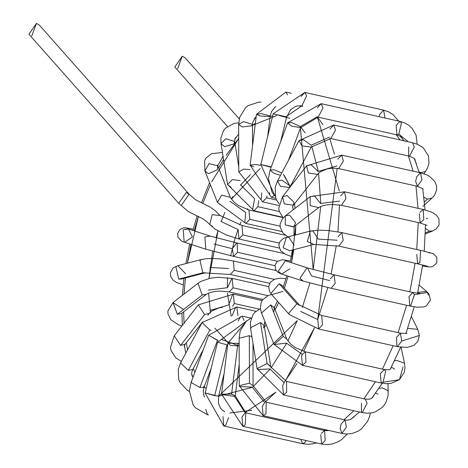 <?xml version="1.0" encoding="UTF-8"?>
<svg xmlns="http://www.w3.org/2000/svg" width="468" height="468" viewBox="0 0 468 468"><rect width="100%" height="100%" fill="white"/><g stroke="black" fill="none" stroke-linecap="round" stroke-linejoin="round"><path stroke-width="0.7" d="M31.789 35.884L36.434 23.4L31.789 35.884M212.56 226.313L209.705 224.658L212.226 214.695L220.054 215.491L215.069 210.606L210.015 206.985L195.624 199.807L189.095 194.167L39.289 25.056L36.434 23.4L28.934 34.228L178.741 203.334L186.241 192.506L189.095 194.167L181.596 204.99M189.095 194.167L186.241 192.506L178.741 203.334L188.189 211.466L203.089 218.96L206.189 221.206L215.075 229.15L226.079 234.872L238.955 239.008L242.81 234.901L241.991 225.512L242.81 234.901L238.955 239.008L238.13 229.618L220.954 221.44L238.13 229.618M285.363 235.264L241.991 225.512L220.054 215.491L212.226 214.695L209.705 224.658M242.81 234.901L279.226 243.085L242.81 234.901M222.429 157.207L222.984 155.92M218.252 164.83L217.638 165.461L218.252 164.83M217.415 169.738L208.488 173.716L204.914 170.925L209.056 163.624L217.76 165.812L217.415 169.738M217.368 165.888L217.573 165.163L217.76 165.812L209.056 163.624L204.914 170.925L217.468 202.433L221.604 195.133L230.314 197.32L221.604 195.133L217.468 202.433L245.899 223.447L249.754 219.34L248.929 209.956L249.754 219.34L245.899 223.447L281.853 231.525M221.042 205.224L217.468 202.433M229.969 201.246L245.753 212.53L229.969 201.246M244.805 222.546L245.753 212.53M249.754 219.34L280.075 226.161L249.754 219.34M236.58 136.726L235.193 138.037L236.58 136.726M233.924 143.916L224.669 146.63L221.019 143.641L225.798 138.692L234.673 141.453L233.924 143.916M236.141 137.282L235.193 138.037L234.673 141.453L225.798 138.692L221.019 143.641L227.571 184.532L232.35 179.589L240.166 180.56L232.35 179.589L227.571 184.532L253.995 210.781L257.85 206.68L258.775 200.678L257.85 206.68L253.995 210.781L282.485 217.187M231.215 187.528L227.571 184.532M240.476 184.807L254.504 198.596L240.476 184.807M252.661 209.383L254.615 198.66M257.85 206.68L279.326 211.507L257.85 206.68M256.154 116.883L255.44 117.38L256.154 116.883M251.661 125.763L242.289 126.939L238.668 124.412L243.617 121.627L252.498 124.377L251.661 125.763M256.154 116.906L255.44 117.38L252.603 122.739L252.498 124.377L243.617 121.627L238.668 124.412L238.774 171.902L243.723 169.118L249.912 169.591L243.723 169.118L238.774 171.902L262.688 201.883L266.549 197.777L267.099 195.957L266.549 197.777L262.688 201.883L278.788 205.499M261.167 199.889L261.729 192.869M266.549 197.777L276.664 200.052L266.549 197.777M291.195 93.296L285.884 92.102L287.568 94.899L285.889 92.102L256.482 114.286L261.296 113.589L270.2 116L269.416 116.509L260.155 115.976L256.482 114.286L250.128 165.14L254.949 164.444L260.647 165.274L254.949 164.444L250.128 165.14L271.399 197.344L274.102 195.56L271.399 197.344L275.945 198.368M275.962 106.587L275.014 107.201L271.469 111.583L270.2 116L261.296 113.589L256.482 114.286M253.802 166.83L250.128 165.14M269.732 194.682L269.626 192.681M379.103 116.678L379.782 114.239L383.643 110.138L384.942 117.994L383.643 110.138L304.873 92.43L306.622 95.835L301.842 105.92L306.622 95.835L304.873 92.43L273.189 113.794L286.627 117.07L273.189 113.794L285.983 116.795L301.72 105.891L285.983 116.795L286.627 117.07L280.56 141.95M301.018 96.537L304.873 92.43M273.189 113.794L260.816 164.543L271.136 167.281L260.816 164.543L271.288 166.871M408.195 141.769L398.853 134.059L396.934 134.86L396.115 125.477L399.97 121.37L401.415 123.084L398.853 134.059L408.195 141.769M402.825 139.177L400.702 136.539L396.934 134.86L398.853 134.059L401.415 123.084L399.97 121.37L321.2 103.662L322.984 107.868L318.17 117.158L322.984 107.868L321.2 103.662L287.674 122.821L291.511 126.132L300.631 127.641L291.511 126.132L287.674 122.821L291.81 122.587L300.228 126.6L317.362 116.655L300.228 126.6M317.345 107.769L321.2 103.662M287.674 122.821L270.124 170.007L273.961 173.324L280.513 175.336L273.961 173.324L270.124 170.007L274.266 169.779L281.771 172.979M420.779 172.879L420.954 172.622L419.035 171.961L420.954 172.622L420.779 172.879M423.944 173.768L425.535 171.475L420.954 172.622L425.535 171.475L427.77 167.386L428.986 162.876L428.436 155.908L423.575 148.274L421.335 146.484L417.123 144.197L412.524 142.746L414.309 146.923L409.494 156.236L408.704 155.75L408.669 146.847M416.549 164.192L414.133 158.377L416.549 164.192M415.297 160.863L415.069 159.57L414.133 158.377L409.494 156.236L414.309 146.923L412.524 142.746L333.76 125.038L335.515 130.081L330.724 138.528L335.515 130.081L333.76 125.038L299.005 140.628L301.983 145.864L311.208 147.133L301.983 145.864L299.005 140.628L303.451 139.71L311.185 145.244L329.396 137.13L311.185 145.244M329.905 129.145L333.76 125.038M299.005 140.628L277.477 181.04L280.455 186.27L289.68 187.539L280.455 186.27L277.477 181.04L281.917 180.121L289.657 185.656L289.669 187.569M424.464 201.878L427.489 199.111L423.967 197.244L427.489 199.111L424.464 201.878M422.896 206.376L431.894 198.139L427.489 199.111L431.894 198.139L433.421 196.56L434.737 194.782L436.615 189.926L436.58 185.901L434.883 181.543L429.22 176.167L426.927 174.95L420.457 172.803L421.92 179.958L417.427 186.293L415.66 181.42L416.602 176.904L420.457 172.803L341.687 155.095L343.36 161.01L338.656 168.591L343.36 161.01L341.687 155.095L306.575 165.859L308.342 172.967L317.485 174.353L308.342 172.967L306.575 165.859L311.161 164.695L318.105 171.469L336.995 165.929L318.105 171.469M423.142 188.85L417.427 186.293L421.92 179.958L420.457 172.803M337.832 159.202L341.687 155.095M306.575 165.859L282.526 196.736L284.298 203.843L293.436 205.23L284.298 203.843L282.526 196.736L287.118 195.571L294.062 202.346L292.529 207.365L292.927 208.125M425.383 232.888L429.525 231.186L425.482 228.384L429.525 231.186L425.383 232.888M426.389 218.767L427.489 218.146M425.348 233.988L432.76 230.929L429.525 231.186L432.76 230.929L436.158 228.963L439.066 225.02L438.92 218.708L436.621 215.409L433.304 213.016L430.724 211.788L423.218 209.494L423.78 219.545L420.188 222.99L419.363 213.601M419.913 212.32L423.218 209.494L344.454 191.792L345.987 198.59L341.418 205.282L345.987 198.59L344.454 191.792L310.214 196.648L310.149 205.598L318.661 207.593L310.149 205.598L310.214 196.648L314.426 195.84L320.516 203.486L339.639 201.082L320.516 203.486M427.068 225.395L420.188 222.99L423.78 219.545L423.218 209.494M340.593 195.893L344.454 191.792M318.667 207.587L293.74 226.834L285.228 224.839L293.524 226.992M310.214 196.648L285.293 215.888L285.228 224.839L285.293 215.888L289.505 215.081L295.595 222.727L293.74 226.834M422.522 266.017L426.939 266.655L424.494 265.438L426.939 266.655L422.522 266.017L429.25 266.965L432.455 266.713L436.773 263.045L436.855 257.224L433.035 253.551L420.627 250.321L419.872 262.612L417.596 263.817L416.772 254.428M429.027 253.012L429.343 253.048M420.159 250.304L341.862 232.619L343.208 240.3L338.826 246.109L343.208 240.3L341.862 232.619L328.594 230.548L318.298 230.133L310.43 231.052L307.283 241.535L313.923 244.431L307.283 241.535L310.43 231.052L313.016 231.016L318.252 239.107L337.153 240.195L318.252 239.107M427.746 266.321L417.596 263.817L419.872 262.612L420.627 250.321M338.001 236.72L341.862 232.619M310.43 231.052L286.328 237.346L283.187 247.824L289.827 250.725L283.187 247.824L286.328 237.346L288.914 237.311L294.156 245.402M417.772 292.36L426.553 291.453L417.772 292.36M427.541 292.377L426.886 291.763L428.436 295.121M426.886 291.763L427.565 292.401L414.437 294.723L410.635 305.937L409.822 305.996L408.997 296.607L412.858 292.506L414.437 294.723L427.565 292.401L428.986 294.132L430.443 300.123L426.36 305.943L423.704 306.955L417.181 307.213L409.822 305.996L410.635 305.937L414.437 294.723L412.858 292.506L334.088 274.798L335.193 283.351L331.057 288.288L335.193 283.351L334.088 274.798L307.031 267.831L299.941 278.325L303.246 281.116L299.941 278.325L307.031 267.831L307.546 267.971L311.472 275.909L329.712 280.607L311.472 275.909M330.232 278.905L334.088 274.798M307.031 267.831L285.398 260.746L278.308 271.241L281.607 274.032L278.308 271.241L285.398 260.746L307.031 267.831M307.546 267.971L285.316 260.729M289.838 268.825L281.607 274.032L277.781 272.294L275.459 269.369L275.102 264.987L277.278 261.407L282.52 259.676L290.441 261.015M407.722 328.39L417.784 329.337L407.722 328.39M411.471 316.66L417.784 329.337L419.398 335.474L401.737 341.026L397.402 346.653L396.887 346.419L396.577 337.27L400.432 333.163L401.737 341.026L419.398 335.474L417.778 341.552L413.87 345.355L407.113 347.437L397.402 346.653L401.737 341.026L400.432 333.163L321.668 315.455L322.493 324.845L318.632 328.951L317.807 319.562L300.637 311.384L317.807 319.562M397.402 346.653L318.632 328.951L322.493 324.845L321.668 315.455L296.882 303.779L288.621 313.466L289.382 314.601L288.621 313.466L296.882 303.779L299.736 305.434L282.04 285.457L279.185 283.801L270.925 293.489L271.686 294.629L270.925 293.489L279.185 283.801L296.882 303.779L279.185 283.801L281.958 285.369M282.941 291.406L271.686 294.629L269.714 291.792L268.655 286.738L270.329 282.321L274.716 279.139L280.192 278.238L285.971 278.7M394.641 369.129L391.412 367.128M394.46 361.009L396.349 360.307L404.504 363.186L396.349 360.307L394.46 361.009M403.03 366.935L399.42 379.724L383.116 382.192L381.18 383.023L380.355 373.634L384.21 369.527L385.65 371.229L383.116 382.192L399.42 379.724L403.03 366.935M401.058 347.303L404.504 363.186L404.978 367.713L404.305 372.265L399.42 379.724L390.651 383.485L386.053 383.696L381.18 383.023L383.116 382.192L385.65 371.229L384.21 369.527L305.44 351.825L305.943 362.004L302.41 365.315L301.585 355.926L302.264 354.405L305.44 351.825L295.361 347.601L290.564 344.003L286.825 339.189L283.251 336.404L274.09 344.559L283.251 336.404L286.825 339.189L274.277 307.681L270.697 304.896L261.542 313.051L270.697 304.896L283.251 336.404L270.697 304.896L274.277 307.681L273.932 311.606M381.18 383.023L302.41 365.315L305.943 362.004L305.44 351.825M302.264 354.405L286.48 343.114L302.264 354.405M286.48 343.114L274.09 344.559M274.739 306.715L274.154 307.33M378.15 394.196L375.617 393.161M379.086 388.165L382.362 387.89L388.346 390.891L382.362 387.89L379.086 388.165M388.036 383.719L388.077 395.829L385.714 402.884L382.444 407.312L375.131 411.975L371.849 412.864L367.07 413.226L362.255 412.618L367.07 403.287L365.292 399.122L367.07 403.287L362.255 412.618L361.483 412.144L361.431 403.229M362.255 412.618L283.491 394.91L286.668 392.33L286.521 381.42L286.668 392.33L283.491 394.91L282.666 385.521L284.14 382.754L269.972 368.936L284.14 382.754M373.967 395.407L372.282 397.899L369.422 399.251L365.292 399.122L286.521 381.42L267.076 363.484L257.067 368.661L267.076 363.484L270.72 366.473L264.168 325.582L260.524 322.592L250.515 327.77L260.524 322.592L267.076 363.484L260.524 322.592L264.168 325.582L263.42 328.039M269.972 368.936L257.347 369.492M250.795 328.594L250.351 322.317L252.989 314.771L254.996 312.273L260.348 308.617M264.168 325.582L265.023 321.814M340.16 428.594L341.102 424.037L344.957 419.931L346.431 427.062L341.927 433.421L340.16 428.594M370.369 413.086L369.673 416.181L367.696 421.182L361.208 429.115L358.108 431.18L352.316 433.415L347.157 434.006L344.448 433.854L341.927 433.421L346.431 427.062L344.957 419.931L266.193 402.223L265.953 413.8L263.162 415.719L262.337 406.329L264.66 402.691L252.234 387.089L264.66 402.691M341.927 433.421L263.162 415.719L265.953 413.8L266.193 402.223L253.071 385.708L249.456 383.175L239.242 385.737L249.456 383.175L253.071 385.708L252.977 343.138M252.234 387.089L239.528 386.556M249.456 383.175L249.35 335.685L239.142 338.247L249.35 335.685L249.456 383.175M251.948 336.708L249.35 335.685L251.948 336.708M321.288 433.391L324.611 430.531L325.178 440.558L321.575 444.021L320.75 434.637M347.244 434.006L341.81 439.446L338.247 441.716L332.11 443.997L326.875 444.6L321.575 444.021L325.178 440.558L324.611 430.531L245.84 412.829L245.191 424.979L242.81 426.319L241.985 416.93L245.162 412.846L234.48 396.337L245.162 412.846M321.575 444.021L242.81 426.319L245.191 424.979L245.84 412.829L235.264 395.829L231.59 394.138L221.539 394.115L231.59 394.138L235.264 395.829L234.48 396.337L221.85 394.594M231.59 394.138L237.937 343.284L227.893 343.26L237.937 343.284L231.59 394.138M239.154 343.594L237.937 343.284L239.154 343.594M316.52 442.886L313.139 443.787L307.915 444.296L302.591 443.699L304.879 442.476L306.054 440.534L304.879 442.476L302.591 443.699L300.807 439.358M302.591 443.699L223.821 425.991L225.781 425.143L228.6 417.608L225.781 425.143L223.821 425.991L222.996 416.602M217.912 396.051L214.695 395.624L205.516 393.056L218.55 396.32L224.113 373.517M223.821 425.991L205.119 393.05L205.516 393.056M214.695 395.624L227.068 344.875L217.883 342.307L227.068 344.875L214.695 395.624M227.67 345.004L227.068 344.875L227.67 345.004M208.441 414.97L207.494 414.759L208.278 414.706L207.494 414.759L205.768 409.336M203.668 386.252L204.071 387.293L199.93 387.527L191.108 382.473L191.634 382.052M207.494 414.759L195.308 407.727L193.091 404.838L189.388 390.996L191.108 382.473L199.93 387.527L204.071 387.293L211.185 368.17M191.108 382.473L208.658 335.287L218 340.447L217.48 340.341L199.93 387.527L217.48 340.341L208.658 335.287L209.184 334.86M243.968 320.352L242.184 316.128L243.968 320.352M238.054 321.042L240.657 316.596M192.997 377.401L192.009 375.605L192.997 377.401M189.376 391.447L187.44 390.382L179.882 382.315L178.7 379.443L178.232 369.27L180.531 362.981L188.294 370.404L192.734 369.486L188.294 370.404L180.531 362.981L181.163 362.32M180.531 362.981L202.059 322.575L209.822 329.993L211.138 330.192L209.822 329.993L188.294 370.404L209.822 329.993L202.059 322.575L202.691 321.914M237.919 315.549L236.814 306.985L237.919 315.549M232.005 315.894L235.714 307.172M184.819 348.046L184.263 346.396L184.819 348.046M262.074 300.567L233.421 294.126L234.246 303.51L232.695 306.376L234.246 303.51L233.421 294.126L198.303 304.884L204.627 314.543L209.214 313.379L204.627 314.543L180.578 345.419L204.627 314.543L198.303 304.884L174.26 335.761L180.578 345.419L185.17 344.261L180.578 345.419L174.26 335.761L174.804 335.217M209.839 310.5L228.723 304.955L209.839 310.5M228.723 304.955L232.742 294.144M234.246 303.51L259.26 309.137L234.246 303.51M181.847 326.02L178.677 324.938L170.785 319.697L167.977 313.864L167.936 310.799L173.078 302.521L177.319 314.28L181.531 313.466L177.319 314.28L172.996 302.585L183.38 309.36M177.319 314.28L202.24 295.039L197.999 283.28L202.24 295.039L177.319 314.28M181.309 313.63L206.452 294.226L202.24 295.039L206.452 294.226L209.506 292.722L214.063 291.582L219.381 291.061L229.209 291.915L233.064 287.814L232.239 278.425L233.064 287.814L229.209 291.915L262.84 299.479M208.301 290.119L227.425 287.715L208.301 290.119M227.425 287.715L231.97 278.396M233.064 287.814L267.901 295.641L233.064 287.814M183.222 284.901L176.84 282.608L173.236 280.303L170.721 276.652L170.352 272.862L173.148 267.948L177.817 265.684L175.863 266.649L178.723 279.098L181.315 279.063L178.723 279.098L175.863 266.649L177.817 265.684L185.644 273.739M178.723 279.098L202.825 272.809L199.959 260.36L201.919 259.389L199.959 260.36L202.825 272.809L178.723 279.098M181.174 279.098L205.411 272.768L202.825 272.809L230.314 274.447L234.175 270.346L233.351 260.957L234.175 270.346L230.314 274.447L269.691 283.298M209.74 267.444L228.647 268.533L209.74 267.444M234.175 270.346L274.207 279.343L234.175 270.346M192.424 236.937L184.708 242.284L184.193 242.143L183.204 229.858L188.499 228.998L192.424 236.937M187.902 228.84L183.204 229.858L184.193 242.143L205.832 249.228L204.844 236.943L210.132 236.083L204.844 236.943L205.832 249.228L233.643 256.4L237.498 252.299L237.153 243.12L236.673 242.91L237.153 243.12L237.498 252.299L233.643 256.4L232.298 248.719L214.057 244.021L232.298 248.719L236.673 242.91L283.947 253.533M206.347 249.368L205.832 249.228M237.498 252.299L277.442 261.279L237.498 252.299M177.659 68.673L182.298 56.189L177.659 68.673M239.253 118.913L185.152 57.845L182.298 56.189L174.804 67.018L227.454 126.448M323.745 430.338L325.722 429.782L323.745 430.338M343.986 419.714L353.837 410.723L343.986 419.714M363.964 398.824L375.447 381.73L363.964 398.824M382.444 369.129L393.167 345.706L382.444 369.129M398.128 332.643L406.587 305.271L398.128 332.643M409.869 291.833L415.087 263.25L409.869 291.833M416.748 249.45L418.257 222.552L416.748 249.45M418.041 208.33L415.97 185.966L418.041 208.33M413.104 171.148L408.418 155.996L413.104 171.148M400.198 139.973L396.098 134.673L400.198 139.973M300.058 105.686L302.305 106.376L300.058 105.686M322.984 124.658L317.362 117.006L339.288 190.926M339.493 204.908L337.972 231.83M336.316 245.589L331.104 274.119M327.822 287.551L317.714 319.457L337.206 168.322M303.703 351.369L314.449 327.869L285.228 381.075M245.045 412.618L275.88 392.166L265.257 401.977M251.778 410.26L229.776 413.016M302.31 307.511L309.904 283.058L302.31 307.511M320.75 206.458L313.197 269.626L300.286 126.448L305.154 132.883M289.809 118.305L279.285 115.543L289.809 118.305M272.668 115.924L270.147 116.444M255.352 123.318L252.498 125.36L276.799 115.514M211.706 181.783L238.703 138.464L226.073 155.417M223.552 159.442L218.632 167.989M210.389 184.673L202.825 203.364L210.389 184.673M198.368 216.514L194.22 230.876M190.962 244.354L187.393 263.186L198.45 216.257M185.392 277.998L184.047 294.056L185.392 277.998M183.643 311.84L184.053 323.183L183.643 311.84M186.27 342.845L187.592 349.725L186.27 342.845M193.278 368.462L194.922 372.212L193.278 368.462M204.282 386.72L206.183 388.68L204.282 386.72M287.861 341.002L297.268 320.656L218.574 396.238L252.24 387.328M253.106 386.65L270.024 369.234M271.06 367.895L286.603 343.401M278.659 302.498L275.131 309.828L278.659 302.498M266.175 324.716L264.414 327.114L266.175 324.716M230.946 345.489L239.154 345.951L221.844 339.54M210.495 312.963L208.582 293.073L210.495 312.963M215.941 237.779L217.965 230.929L208.927 278.513L212.688 251.222M232.83 196.607L231.373 199.163L260.132 168.492M268.778 166.743L271.253 166.965L268.778 166.743M284.345 175.57L290.3 186.75L283.292 174.266M294.524 203.837L295.086 208.324L294.524 203.837M295.419 234.971L295.823 225.225L291.488 262.718L293.822 249.678M288.165 276.178L284.392 288.112L288.165 276.178M235.135 238.031L230.619 255.709M227.641 277.629L227.296 287.685M227.425 293.325L231.169 316.052M247.736 208.681L247.256 209.518L247.736 208.681M241.038 222.037L239.803 224.973L241.038 222.037M233.871 242.272L238.007 229.589M250.444 174.564L240.529 185.106M224.845 212.449L221.2 221.493M214.835 328.115L230.291 345.279M311.776 146.18L318.298 171.229M318.603 173.16L320.761 203.305M334.532 154.259L329.671 138.335M283.965 382.713L296.893 363.665M238.955 239.008L279.139 248.04M222.435 152.457L211.63 153.674L206.066 157.944L204.621 160.547L204.902 170.902M217.76 165.812L230.314 197.32L234.012 202.094L238.791 205.692L248.929 209.956L282.824 217.573M238.715 122.832L234.082 123.417L225.512 128.138L223.505 130.631L220.855 138.189L221.019 143.641M234.673 141.453L238.762 166.977M242.646 186.311L243.079 187.065M261.009 102.106L258.745 102.129L248.139 105.61L245.659 107.558L239.68 117.257L238.668 124.412M252.498 124.377L252.544 145.8M270.2 116L267.632 136.597M401.76 137.931L401.807 137.574M398.637 121.072L393.085 114.642L388.656 111.87L383.643 110.138M302.784 106.137L297.601 105.856L295.32 106.523L290.54 109.822L286.627 117.07M260.816 164.543L275.008 195.987M417.158 144.214L416.128 135.252L412.238 128.501L408.827 125.348L404.627 122.908L399.97 121.37M396.934 134.86L318.17 117.158L300.631 127.641L288.399 160.536M270.124 170.007L268.404 178.53L272.101 192.366L275.301 196.279M409.494 156.236L330.724 138.528L311.208 147.133L289.68 187.539M277.477 181.04L275.178 187.323L275.64 197.484L276.822 200.362L279.074 203.826M417.427 186.293L338.656 168.591L332.403 168.117L327.079 168.942L320.633 171.639L318.48 173.271L293.436 205.23M282.52 196.741L278.735 208.354L279.261 211.273L283.122 217.895M420.188 222.99L341.418 205.282L331.514 204.434L326.208 204.961L321.668 206.101L318.661 207.593M285.293 215.888L282.438 218.726L280.156 224.119L280.186 227.179L282.994 233.052L287.943 236.925M417.596 263.817L338.826 246.109L313.923 244.431L289.686 250.76M286.328 237.346L283.403 238.446L280.11 241.33L278.811 244.916L280.472 250.596L285.416 254.305L291.312 256.441M419.281 285.176L426.553 291.453M420.592 293.483L412.858 292.506M409.822 305.996L331.057 288.288L303.246 281.116L281.607 274.032M406.827 333.456L400.432 333.163M318.632 328.951L289.382 314.601L271.686 294.629M391.149 367.643L390.546 369.117L388.604 369.814L384.21 369.527M302.41 365.315L273.979 344.308L261.431 312.8L260.348 308.605L261.121 302.451L262.56 299.842L268.135 295.542L271.592 294.518M274.277 307.681L274.09 307.031L273.879 307.757M283.491 394.91L257.067 368.661L250.515 327.77M354.317 416.549L350.719 419.427L347.098 420.176L344.969 419.931M263.162 415.719L239.242 385.737L239.142 338.247L240.148 331.098L246.121 321.399L251.41 317.883M329.016 430.519L324.611 430.531M242.81 426.319L221.539 394.115L227.893 343.26L246.344 321.2M235.264 395.829L239.195 364.32M224.663 411.735L222.072 409.95L220.568 408.242L218.451 403.428L218.55 396.32M205.119 393.05L217.491 342.295L247.092 320.562M204.44 396.893L203.832 395.571L203.264 390.716L204.071 387.293M208.658 335.287L242.184 316.128L250.953 318.1M192.921 377.126L192.009 375.605L191.652 372.867L192.734 369.486L203.34 349.578M202.059 322.575L236.814 306.985L256.037 311.308M184.667 347.162L184.263 346.396L185.17 344.261L202.077 322.546M181.35 361.442L175.763 357.809L170.995 350.321L170.469 347.402L174.254 335.767M207.786 315.216L210.243 312.273L212.32 310.693L218.878 307.95L222.569 307.277M173.078 302.521L197.999 283.28L201.176 281.28L210.097 278.261L217.948 277.284L232.239 278.425L268.661 286.615M177.817 265.684L201.919 259.389L206.903 258.617L212.367 258.459L220.112 258.892L233.351 260.957L276.114 270.568M193.249 229.174L186.293 227.893L183.45 227.863L179.858 229.525L177.594 233.526L177.963 237.282L181.847 241.266L184.193 242.143M188.499 228.998L210.132 236.083L236.673 242.91M233.643 256.4L274.968 265.689M302.591 106.23L300.193 105.692M264.198 323.23L265.116 322.06M274.26 307.634L277.471 301.158M292.67 206.523L293.167 209.804M294.161 226.506L293.869 235.375M292.348 250.064L290.178 262.285M286.843 275.746L283.286 286.866M400.064 136.106L404.194 140.874M414.373 158.605L419.193 172.516M422.703 188.434L425.09 209.945M425.511 224.593L424.248 251.152M422.662 264.987L417.555 293.348M414.244 306.844L405.873 333.661M400.62 347.244L390.283 369.293M382.268 383.245L371.75 398.303M359.442 411.98L350.579 419.486M328.431 430.39L326.74 430.771M256.113 117.216L254.071 118.819M238.692 134.146L234.696 139.131M223.06 156.37L217.743 165.766M209.559 182.578L201.48 202.773M197.069 215.941L192.91 230.443M189.651 243.927L185.919 263.566M183.895 278.39L182.432 295.296M181.953 313.139L182.327 325.4M184.41 345.536L185.767 353.159M191.628 373.879L193.015 377.343M204.188 396.414L204.457 396.741M223.47 411.056L224.529 411.466"/></g></svg>
